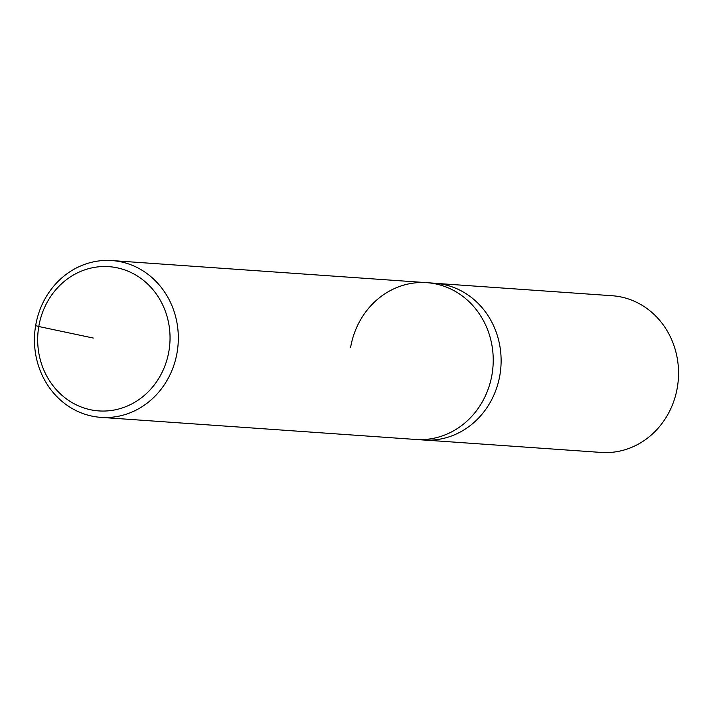 <?xml version="1.0" encoding="UTF-8"?>
<svg xmlns="http://www.w3.org/2000/svg" width="713" height="713" viewBox="0 0 713 713"><rect width="100%" height="100%" fill="white"/><g stroke="black" fill="none" stroke-linecap="round" stroke-linejoin="round"><path stroke-width="1.07" d="M93.269 338.042L38.778 326.518A72.307 66.157 -86 0 0 91.817 410.011A72.307 66.157 -86 0 0 168.936 351.063A72.307 66.157 -86 0 0 115.907 267.562A72.307 66.157 -86 0 0 38.778 326.518L35.65 325.627A78.59 71.906 -86 0 0 100.889 417.363A78.59 71.906 -86 0 0 177.127 352.302A78.59 71.906 -86 0 0 111.896 260.566A78.59 71.906 -86 0 0 35.65 325.627M100.889 417.363L415.795 439.466A78.59 71.906 -86 0 0 492.032 374.405A78.59 71.906 -86 0 0 426.802 282.669L434.68 283.23A78.59 71.906 -86 0 1 499.92 374.967A78.59 71.906 -86 0 1 423.682 440.019L415.795 439.466A78.59 71.906 -86 0 0 492.032 374.405A78.59 71.906 -86 0 0 426.802 282.669A78.59 71.906 -86 0 0 350.555 347.73M426.214 440.153L601.157 452.434A78.546 71.861 -86 0 0 677.35 387.409A78.546 71.861 -86 0 0 612.155 295.735L437.212 283.453M426.802 282.669L111.896 260.566"/></g></svg>
